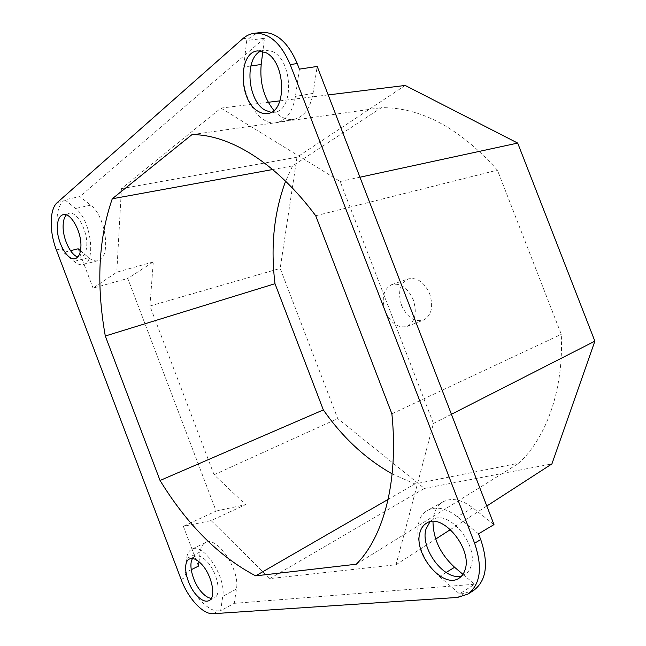 <?xml version="1.0" encoding="UTF-8"?>
<svg xmlns="http://www.w3.org/2000/svg" width="646" height="646" viewBox="0 0 646 646"><rect width="100%" height="100%" fill="white"/><g stroke="black" fill="none" stroke-linecap="round" stroke-linejoin="round"><path stroke-width="0.48" stroke-dasharray="3.23 2.42" d="M401.57 305.364C407.053 317.259 414.304 322.192 423.324 320.174C431.52 315.611 433.644 306.826 429.695 293.817C424.212 282.068 417.082 277.094 408.296 278.902C399.785 283.449 397.54 292.267 401.57 305.364M405.212 85.45L296.974 157.228L280.178 268.429L337.737 418.584L424.382 488.441L551.918 463.901M149.92 306.026L153.296 261.929L127.763 278.466L216.135 511.051L183.359 526.312L211.121 520.595L245.666 504.607L214.068 474.762L149.92 306.026L280.178 268.429M214.068 474.762L337.737 418.584M385.282 311.299C381.188 298.024 383.377 289.117 391.831 284.571C400.585 282.786 407.731 287.858 413.27 299.792C417.292 312.979 415.225 321.853 407.069 326.416C398.089 328.402 390.83 323.363 385.282 311.299M191.24 569.707L184.934 572.857L186.597 558.572C187.179 553.816 188.89 550.715 191.733 549.253C202.901 541.946 226.48 577.153 222.741 596.323L220.657 610.68L234.24 603.34L236.452 589.047C240.352 569.966 216.814 535.227 205.476 542.583C202.602 544.069 200.849 547.17 200.22 551.894L198.992 561.745M273.896 110.418C280.251 117.459 287.034 120.414 294.229 119.284C303.975 116.926 310.241 108.294 313.035 93.387L317.194 66.433M299.397 69.138L295.424 96.424C292.751 111.508 286.566 120.229 276.884 122.579C258.763 126.907 239.795 94.671 243.655 67.022L246.732 40.504L264.464 38.3L262.833 51.365M80.492 250.769L88.631 257.657C91.894 260.378 94.97 261.396 97.853 260.709C111.411 258.957 106.178 216.152 90.674 205.145L79.854 196.578L64.842 199.792L75.606 208.488C91.029 219.656 96.529 262.849 83.14 264.537C80.29 265.215 77.245 264.174 73.999 261.404L63.566 252.416L70.527 250.68M153.296 261.929L116.789 272.184L93.056 288.108L127.763 278.466M211.121 520.595L269.826 578.582L396.022 564.749L433.434 423.445L340.184 181.494L220.94 108.1L121.44 188.648L116.789 272.184M121.44 188.648L296.974 157.228M220.94 108.1L268.243 102.286M279.952 100.849L328.192 94.922M340.184 181.494L359.943 177.214M433.434 423.445L451.417 414.28M396.022 564.749L435.711 539.071M450.464 529.534L486.818 506.012M269.826 578.582L424.382 488.441M216.135 511.051L245.666 504.607M77.786 256.979L80.944 257.148C84.424 256.05 86.362 252.11 86.758 245.343C87.703 230.654 76.664 210.798 69.082 213.309L66.385 214.884M64.842 199.792L63.203 201.229C55.241 207.81 54.934 230.146 62.105 248.54L63.566 252.416M392.162 473.857L414.885 483.935L519.013 463.134C546.653 436.946 563.829 389.57 561.277 334.321L497.42 170.132C459.855 128.215 421.208 107.381 381.463 107.648L292.598 165.893L285.621 181.219M211.307 598.382L214.391 597.816C222.087 594.708 217.137 571.314 206.486 560.986C201.964 556.513 198.096 554.971 194.866 556.367L192.556 558.54M184.934 572.857L186.428 576.781C193.34 595.588 208.335 611.851 218.51 610.825L220.657 610.68M271.126 112.307L274.655 112.202C293.987 110.684 293.009 61.047 272.846 51.672L264.594 49.968L261.162 50.969M261.485 32.437C257.181 32.986 253.264 34.795 249.727 37.888L246.732 40.504M78.15 248.783L93.056 288.108M264.464 38.3L79.854 196.578M493.988 524.6L472.824 507.829C461.648 499.487 451.812 497.436 443.293 501.684C436.938 505.438 433.506 512.044 432.99 521.5M462.948 574.351L474.624 584.226L459.524 593.884L439.45 576.571C417.219 558.37 410.008 518.891 427.797 510.211C436.26 505.996 446.087 508.152 457.287 516.687L478.516 533.83M234.24 603.34L474.624 584.226M183.359 526.312L198.443 566.114M388.125 499.382L414.885 483.935M356.317 564.216L519.013 463.134M391.888 413.836L561.277 334.321M315.716 215.756L497.42 170.132M191.975 134.626L381.463 107.648M272.669 169.527L292.598 165.893M459.524 593.884L463.473 593.609L473.898 590.234M461.793 575.861L465.072 574.423C467.825 572.679 469.803 569.974 470.991 566.308C479.033 545.256 448.405 508.741 432.739 519.707L429.937 521.855M236.452 589.047L222.741 596.323M200.22 551.894L186.597 558.572M250.818 65.989L243.655 67.022M313.035 93.387L295.424 96.424M88.631 257.657L73.999 261.404M90.674 205.145L75.606 208.488M213.188 613.7L218.51 610.825M181.13 579.446L186.428 576.781M56.38 249.945L62.105 248.54M57.333 202.489L63.203 201.229M242.718 38.744L249.727 37.888M472.824 507.829L457.287 516.687M446.079 572.493L439.45 576.571M457.513 597.437L463.473 593.609M391.831 284.571L408.296 278.902M407.069 326.416L423.324 320.174M205.476 542.583L191.733 549.253M294.229 119.284L276.884 122.579M97.853 260.709L83.14 264.537M189.48 559.008L194.866 556.367M209.046 600.643L214.391 597.816M63.211 214.617L69.082 213.309M75.154 258.618L80.944 257.148M267.791 113.454L274.655 112.202M257.584 50.905L264.594 49.968M443.293 501.684L427.797 510.211M459.064 578.178L465.072 574.423M426.643 523.123L432.739 519.707"/><path stroke-width="0.97" d="M486.818 506.012L551.918 463.901L594.869 341.169L517.696 143.081L405.212 85.45L328.192 94.922M262.833 51.365L261.194 64.495C259.603 82.599 263.843 97.901 273.896 110.418M268.243 102.286L279.952 100.849M359.943 177.214L517.696 143.081M451.417 414.28L594.869 341.169M435.711 539.071L450.464 529.534M198.992 561.745L198.443 566.114L191.24 569.707M70.527 250.68L78.15 248.783L80.492 250.769M66.385 214.884C64.35 217.096 63.26 220.666 63.114 225.591C62.589 238.124 70.43 254.952 77.786 256.979M285.621 181.219C273.977 212.421 270.44 246.578 274.994 283.707L323.347 409.919C342.792 437.657 365.733 458.975 392.162 473.857M192.556 558.54C188.043 565.056 193.412 583.847 202.319 592.931C205.485 596.242 208.48 598.059 211.307 598.382M261.162 50.969C244.075 57.664 247.426 101.026 265.215 110.232L271.126 112.307M467.922 594.086L473.898 590.234C486.527 580.455 488.796 563.554 480.713 539.539L478.516 533.83L493.988 524.6L317.194 66.433L299.397 69.138L297.241 63.542C288.035 42.16 276.117 31.791 261.485 32.437L254.435 33.285C250.139 33.826 246.239 35.651 242.718 38.744L57.333 202.489C49.419 209.086 49.185 231.486 56.38 249.945L181.13 579.446C188.067 598.325 203.054 614.685 213.188 613.7L457.513 597.437L467.922 594.086C480.511 584.323 482.748 567.366 474.616 543.221L290.199 64.576C280.962 43.08 269.035 32.647 254.435 33.285M432.99 521.5C433.183 538.861 440.378 554.115 454.59 567.277L462.948 574.351M197.006 595.693C186.516 585.05 181.72 562.093 189.48 559.008C192.686 557.627 196.554 559.186 201.059 563.683C211.71 574.084 216.701 597.55 209.046 600.643C205.662 602.145 201.649 600.497 197.006 595.693M57.308 226.932C57.583 219.842 59.545 215.74 63.211 214.617C70.753 212.122 81.8 232.059 80.903 246.796C80.54 253.587 78.618 257.528 75.154 258.618C67.539 261.194 56.662 241.709 57.308 226.932M265.829 52.625C285.976 62.064 287.082 111.952 267.791 113.454C264.666 113.987 261.525 113.325 258.368 111.451C238.826 101.349 237.647 52.399 257.584 50.905L265.829 52.625M255.671 575.852C219.164 556.658 187.292 524.867 160.055 480.487L105.298 336.009C96.141 284.393 98.467 238.64 112.275 198.774L191.975 134.626C229.104 134.384 276.044 162.404 315.716 215.756L391.888 413.836C398.768 481.69 383.474 536.979 356.317 564.216L255.671 575.852L388.125 499.382M160.055 480.487L323.347 409.919M112.275 198.774L272.669 169.527M105.298 336.009L274.994 283.707M420.037 532.239C421.224 528.016 423.429 524.98 426.643 523.123C442.268 512.173 472.953 548.947 464.967 570.063C463.78 573.729 461.817 576.442 459.064 578.178C442.938 589.612 412.867 553.364 420.037 532.239M429.937 521.855L426.102 528.816C419.585 548.066 444.601 581.691 461.793 575.861M261.194 64.495L250.818 65.989M290.199 64.576L297.241 63.542M454.59 567.277L446.079 572.493M474.616 543.221L480.713 539.539"/></g></svg>
